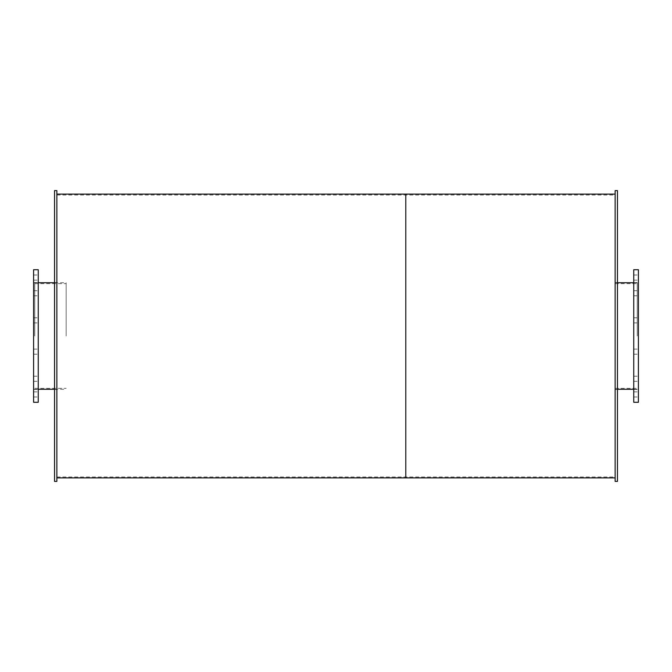 <?xml version="1.0" encoding="UTF-8"?>
<svg xmlns="http://www.w3.org/2000/svg" width="672" height="672" viewBox="0 0 672 672"><rect width="100%" height="100%" fill="white"/><g stroke="black" fill="none" stroke-linecap="round" stroke-linejoin="round"><path stroke-width="0.5" stroke-dasharray="3.36 2.52" d="M66.167 336L66.167 282.727L66.167 336M34.759 336L34.759 282.727L34.759 336M38.254 336L38.254 282.5L38.254 336M33.6 336L33.6 389.5L33.6 336M38.254 394.422L38.254 391.86L38.254 394.422M33.6 394.422L33.6 391.86L33.6 394.422M38.254 378.764L38.254 381.326L38.254 378.764M33.6 378.764L33.6 381.326L33.6 378.764M38.254 351.649L38.254 354.211L38.254 351.649M33.6 351.649L33.6 354.211L33.6 351.649M38.254 320.351L38.254 317.789L38.254 320.351M33.6 320.351L33.6 317.789L33.6 320.351M38.254 293.236L38.254 290.674L38.254 293.236M33.6 293.236L33.6 290.674L33.6 293.236M38.254 277.578L38.254 280.14L38.254 277.578M33.6 277.578L33.6 280.14L33.6 277.578M38.254 269.707L38.254 402.293M33.6 269.707L33.6 402.293M637.241 336L637.241 282.727L637.241 336M615.14 336L615.14 194.107L615.14 336M638.4 336L638.4 282.5L638.4 336M633.746 336L633.746 389.5L633.746 336M638.4 394.422L638.4 391.86L638.4 394.422M633.746 394.422L633.746 391.86L633.746 394.422M638.4 378.764L638.4 381.326L638.4 378.764M633.746 378.764L633.746 381.326L633.746 378.764M638.4 351.649L638.4 354.211L638.4 351.649M633.746 351.649L633.746 354.211L633.746 351.649M638.4 320.351L638.4 317.789L638.4 320.351M633.746 320.351L633.746 317.789L633.746 320.351M638.4 293.236L638.4 290.674L638.4 293.236M633.746 293.236L633.746 290.674L633.746 293.236M638.4 277.578L638.4 280.14L638.4 277.578M633.746 277.578L633.746 280.14L633.746 277.578M638.4 269.707L638.4 402.293M633.746 269.707L633.746 402.293M56.86 336L56.86 194.107L56.86 336M54.533 336L54.533 389.5L54.533 336M56.86 190.613L56.86 481.387M54.533 190.613L54.533 481.387M617.467 336L617.467 282.5L617.467 336M617.467 190.613L617.467 481.387M615.14 190.613L615.14 481.387M405.787 336L405.787 476.969L405.787 336M405.787 194.107L405.787 477.893L405.787 194.107M34.759 388.34L66.167 388.34M34.759 283.66L66.167 283.66M34.759 389.273L38.254 389.273M54.533 389.273L66.167 389.273M34.759 282.727L38.254 282.727M54.533 282.727L66.167 282.727M33.6 389.5L38.254 389.5M33.6 282.5L38.254 282.5M33.6 396.976L38.254 396.976L33.6 396.976M33.6 391.86L38.254 391.86L33.6 391.86M33.6 381.326L38.254 381.326L33.6 381.326M33.6 376.211L38.254 376.211L33.6 376.211M33.6 354.211L38.254 354.211L33.6 354.211M33.6 349.096L38.254 349.096L33.6 349.096M33.6 322.904L38.254 322.904L33.6 322.904M33.6 317.789L38.254 317.789L33.6 317.789M33.6 295.789L38.254 295.789L33.6 295.789M33.6 290.674L38.254 290.674L33.6 290.674M33.6 280.14L38.254 280.14L33.6 280.14M33.6 275.024L38.254 275.024L33.6 275.024M615.14 388.34L637.241 388.34M615.14 283.66L637.241 283.66M615.14 389.273L617.467 389.273M633.746 389.273L637.241 389.273M615.14 282.727L617.467 282.727M633.746 282.727L637.241 282.727M633.746 389.5L638.4 389.5M633.746 282.5L638.4 282.5M633.746 396.976L638.4 396.976L633.746 396.976M633.746 391.86L638.4 391.86L633.746 391.86M633.746 381.326L638.4 381.326L633.746 381.326M633.746 376.211L638.4 376.211L633.746 376.211M633.746 354.211L638.4 354.211L633.746 354.211M633.746 349.096L638.4 349.096L633.746 349.096M633.746 322.904L638.4 322.904L633.746 322.904M633.746 317.789L638.4 317.789L633.746 317.789M633.746 295.789L638.4 295.789L633.746 295.789M633.746 290.674L638.4 290.674L633.746 290.674M633.746 280.14L638.4 280.14L633.746 280.14M633.746 275.024L638.4 275.024L633.746 275.024M54.533 389.5L56.86 389.5M54.533 282.5L56.86 282.5M615.14 389.5L617.467 389.5M615.14 282.5L617.467 282.5M56.86 476.969L615.14 476.969M56.86 195.031L615.14 195.031"/><path stroke-width="1.01" d="M38.254 336L38.254 269.707L33.6 269.707L33.6 402.293L38.254 402.293L38.254 336M638.4 336L638.4 269.707L633.746 269.707L633.746 402.293L638.4 402.293L638.4 336M56.86 336L56.86 190.613L54.533 190.613L54.533 481.387L56.86 481.387L56.86 336M617.467 336L617.467 190.613L615.14 190.613L615.14 481.387L617.467 481.387L617.467 336M56.86 477.893L405.787 477.893L405.787 194.107L615.14 194.107M615.14 477.893L405.787 477.893L405.787 194.107L56.86 194.107M38.254 389.273L54.533 389.273M38.254 282.727L54.533 282.727M617.467 389.273L633.746 389.273M617.467 282.727L633.746 282.727"/></g></svg>
